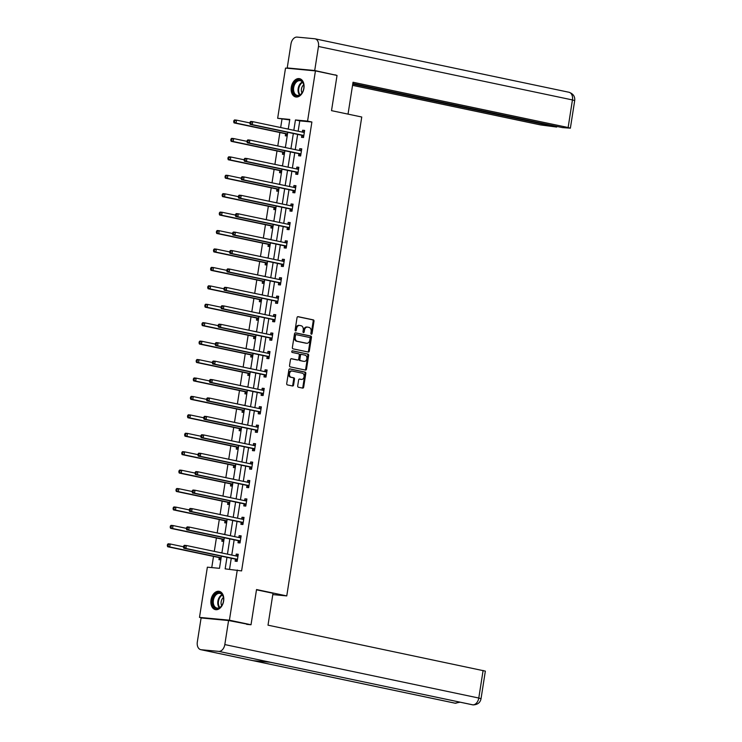 <?xml version="1.0" encoding="UTF-8"?>
<svg xmlns="http://www.w3.org/2000/svg" width="742" height="742" viewBox="0 0 742 742"><rect width="100%" height="100%" fill="white"/><g stroke="black" fill="none" stroke-linecap="round" stroke-linejoin="round"><path stroke-width="1.11" d="M311.352 334.225A0.825 0.603 95.4 0 0 312.067 333.538L313.996 321.212A1.178 0.863 95.4 0 0 313.328 319.876L298.071 316.667A1.178 0.863 95.4 0 0 297.041 317.641L295.112 329.967A0.825 0.603 95.4 0 0 296.299 330.218L296.55 328.623A3.766 2.764 95.4 0 1 299.61 325.45A3.766 2.764 95.4 0 1 299.842 325.478L301.113 325.747A3.766 2.764 95.4 0 1 303.246 330.032L302.996 331.628A0.825 0.603 95.4 0 0 304.183 331.878L304.433 330.283A3.766 2.764 95.4 0 1 307.494 327.101A3.766 2.764 95.4 0 1 307.726 327.139L308.997 327.407A3.766 2.764 95.4 0 1 311.13 331.693L310.879 333.288A0.825 0.603 95.4 0 0 311.352 334.225M311.009 333.974A0.825 0.603 95.4 0 0 311.26 333.455L313.189 321.138A1.178 0.863 95.4 0 0 312.521 319.802L297.728 316.686M295.242 330.663A0.825 0.603 95.4 0 0 295.492 330.134L295.743 328.548L296.55 328.623M303.126 332.314A0.825 0.603 95.4 0 0 303.376 331.795L303.626 330.209L304.433 330.283M211.016 599.898A9.34 6.316 101.9 0 1 219.252 591.346A9.34 6.316 101.9 0 1 223.63 601.085A9.34 6.316 101.9 0 1 215.403 609.627A9.34 6.316 101.9 0 1 211.016 599.898M291.3 87.213A9.34 6.316 101.9 0 1 299.536 78.661A9.34 6.316 101.9 0 1 303.914 88.4A9.34 6.316 101.9 0 1 295.687 96.942A9.34 6.316 101.9 0 1 291.3 87.213M297.7 385.877A1.178 0.863 95.4 0 0 298.367 387.213L302.643 388.112A1.178 0.863 95.4 0 0 303.673 387.129L305.815 373.449A1.178 0.863 95.4 0 0 305.147 372.113L289.89 368.904A1.178 0.863 95.4 0 0 288.861 369.878L286.718 383.568A1.178 0.863 95.4 0 0 287.386 384.903L292.552 385.988A1.178 0.863 95.4 0 0 293.582 385.005L294.5 379.153A1.178 0.863 95.4 0 0 293.832 377.817L291.272 377.279A3.144 2.309 95.4 0 1 289.473 373.829A3.144 2.309 95.4 0 1 292.051 371.046A3.144 2.309 95.4 0 1 292.246 371.074L302.291 373.189A3.144 2.309 95.4 0 1 304.09 376.639A3.144 2.309 95.4 0 1 301.512 379.422A3.144 2.309 95.4 0 1 301.317 379.394L299.647 379.041A1.178 0.863 95.4 0 0 298.618 380.015L297.7 385.877M289.705 119.926L277.656 118.293L285.522 68.088L315.433 70.898L337.035 75.443L331.516 110.651L361.753 117.013L286.764 595.909L256.528 589.547L251.019 624.755L229.417 620.201L199.496 617.39L207.361 567.185L219.493 568.326L221.394 556.166M315.433 70.898L307.578 121.104L295.446 119.963L293.823 130.304M226.959 557.335L225.151 568.864L241.595 570.913L311.89 122.013L307.578 121.104M237.282 569.995L229.417 620.201M308.292 352.051A1.178 0.863 95.4 0 0 309.321 351.068L311.464 337.387A1.178 0.863 95.4 0 0 310.796 336.052L295.539 332.843A1.178 0.863 95.4 0 0 294.509 333.817L292.367 347.506A1.178 0.863 95.4 0 0 293.034 348.842L308.292 352.051M308.644 355.418L306.502 369.099A1.178 0.863 95.4 0 1 305.472 370.082L290.205 366.873A1.178 0.863 95.4 0 1 289.538 365.537L290.456 359.675A1.178 0.863 95.4 0 1 291.485 358.692L297.681 360A1.178 0.863 95.4 0 0 298.711 359.017L299.314 355.13A1.178 0.863 95.4 0 0 298.646 353.795L292.2 352.441A0.825 0.603 95.4 0 1 292.459 350.818L307.976 354.082A1.178 0.863 95.4 0 1 308.644 355.418L307.837 355.344L305.695 369.024L306.502 369.099M272.796 594.602L286.764 595.909M311.89 122.013L299.768 120.872L298.145 131.213M297.644 134.395L295.26 149.643M294.76 152.824L292.376 168.072M291.875 171.254L289.491 186.492M288.99 189.674L286.607 204.922M286.106 208.103L283.713 223.351M283.221 226.533L280.828 241.781M280.337 244.962L277.944 260.21M277.443 263.391L275.059 278.64M274.559 281.821L272.175 297.069M271.674 300.25L269.29 315.498M268.79 318.68L266.406 333.928M265.905 337.109L263.512 352.348M263.02 355.529L260.627 370.777M260.136 373.959L257.743 389.207M257.242 392.388L254.858 407.636M254.358 410.818L251.974 426.066M251.473 429.247L249.089 444.495M248.589 447.676L246.205 462.925M245.704 466.106L243.32 481.354M242.82 484.535L240.427 499.774M239.935 502.955L237.542 518.204M237.05 521.385L234.657 536.633M234.157 539.814L231.773 555.062M231.272 558.244L229.547 569.272M301.79 135.424L301.493 137.335L303.515 137.53L304.628 130.444L302.606 130.249L302.319 132.085M298.905 153.854L298.609 155.764L300.631 155.959L301.744 148.864L299.722 148.678L299.434 150.515M296.021 172.283L295.724 174.194L297.746 174.389L298.85 167.293L296.837 167.108L296.54 168.944M293.136 190.713L292.84 192.623L294.862 192.809L295.965 185.723L293.943 185.537L293.656 187.374M290.252 209.142L289.955 211.053L291.977 211.238L293.081 204.152L291.059 203.967L290.771 205.803M287.367 227.571L287.061 229.482L289.083 229.668L290.196 222.581L288.174 222.396L287.887 224.232M284.483 245.992L284.177 247.911L286.199 248.097L287.312 241.011L285.29 240.816L285.002 242.662M281.589 264.421L281.292 266.341L283.314 266.526L284.427 259.44L282.405 259.246L282.118 261.091M278.704 282.85L278.408 284.761L280.43 284.956L281.543 277.87L279.521 277.675L279.233 279.521M275.82 301.28L275.523 303.19L277.545 303.385L278.658 296.299L276.636 296.104L276.349 297.941M272.935 319.709L272.639 321.62L274.661 321.815L275.764 314.719L273.742 314.534L273.455 316.37M270.051 338.139L269.754 340.049L271.776 340.244L272.88 333.149L270.858 332.963L270.57 334.8M267.166 356.568L266.86 358.479L268.882 358.664L269.995 351.578L267.973 351.393L267.686 353.229M264.282 374.998L263.976 376.908L265.998 377.094L267.111 370.008L265.089 369.822L264.801 371.659M261.397 393.427L261.091 395.338L263.113 395.523L264.226 388.437L262.204 388.252L261.917 390.088M258.504 411.847L258.207 413.767L260.229 413.953L261.342 406.866L259.32 406.672L259.032 408.517M255.619 430.277L255.322 432.187L257.344 432.382L258.457 425.296L256.435 425.101L256.148 426.947M252.734 448.706L252.438 450.617L254.46 450.811L255.563 443.725L253.541 443.53L253.254 445.367M249.85 467.135L249.553 469.046L251.575 469.241L252.679 462.155L250.657 461.96L250.369 463.796M246.965 485.565L246.669 487.475L248.681 487.67L249.794 480.575L247.772 480.389L247.485 482.226M244.081 503.994L243.775 505.905L245.797 506.09L246.91 499.004L244.888 498.819L244.6 500.655M241.196 522.424L240.89 524.334L242.912 524.52L244.025 517.434L242.003 517.248L241.716 519.085M238.303 540.853L238.006 542.764L240.028 542.949L241.141 535.863L239.119 535.678L238.831 537.514M235.418 559.273L235.121 561.193L237.143 561.379L238.256 554.293L236.234 554.098L235.947 555.943M281.979 119.202L280.671 127.531M279.882 132.54L277.786 145.961M276.998 150.969L274.902 164.39M274.113 169.399L272.017 182.82M271.229 187.828L269.123 201.249M268.344 206.248L266.239 219.678M265.46 224.678L263.354 238.099M262.575 243.107L260.47 256.528M259.691 261.536L257.585 274.957M256.797 279.966L254.701 293.387M253.912 298.395L251.816 311.816M251.028 316.825L248.922 330.246M248.143 335.254L246.038 348.675M245.259 353.674L243.153 367.105M242.374 372.104L240.269 385.534M239.49 390.533L237.384 403.954M236.596 408.963L234.5 422.383M233.711 427.392L231.615 440.813M230.827 445.821L228.731 459.242M227.942 464.251L225.837 477.672M225.058 482.68L222.952 496.101M222.173 501.11L220.068 514.531M219.289 519.53L217.183 532.96M216.395 537.959L214.299 551.389M213.51 556.389L211.758 567.602M288.267 129.117L286.431 128.728L288.304 128.904M285.624 133.903L285.318 135.814L287.191 135.99M285.42 147.333L283.546 147.176M282.739 152.333L282.433 154.243L284.307 154.419M284.882 150.737L282.498 165.985L280.662 165.587L282.526 165.763M279.845 170.762L279.548 172.673L281.422 172.849M279.613 184.406L277.768 184.035L279.641 184.192M276.961 189.191L276.664 191.102L278.538 191.278M276.757 202.622L274.883 202.455M274.076 207.621L273.779 209.532L275.653 209.708M276.228 206.026L273.835 221.274L271.999 220.875L273.872 221.051M271.192 226.05L270.895 227.961L272.759 228.137M270.951 239.685L269.114 239.304L270.988 239.48M268.307 244.48L268.01 246.39L269.875 246.567M268.103 257.901L266.23 257.743M265.423 262.9L265.126 264.82L266.99 264.996M265.182 276.543L263.345 276.154L265.219 276.33M262.538 281.329L262.232 283.249L264.106 283.416M262.334 294.76L260.461 294.602M259.654 299.759L259.348 301.669L261.221 301.846M261.796 298.173L259.412 313.412L257.576 313.013L259.44 313.189M256.76 318.188L256.463 320.099L258.337 320.275M256.528 331.832L254.682 331.461L256.556 331.618M253.875 336.618L253.578 338.528L255.452 338.704M253.671 350.048L251.798 349.881M250.991 355.047L250.694 356.958L252.558 357.134M253.143 353.452L250.75 368.7L248.913 368.301L250.787 368.477M248.106 373.476L247.809 375.387L249.674 375.563M247.865 387.111L246.029 386.73L247.902 386.907M245.222 391.906L244.925 393.817L246.789 393.993M247.364 390.311L244.981 405.559L243.144 405.16L245.018 405.327M242.337 410.335L242.031 412.246L243.905 412.422M242.096 423.97L240.26 423.58L242.133 423.756M239.453 428.755L239.147 430.675L241.02 430.852M239.239 442.186L237.375 442.028M236.559 447.185L236.262 449.095L238.136 449.272M238.711 445.599L236.318 460.838L234.481 460.457L236.355 460.615M233.674 465.614L233.378 467.525L235.251 467.701M233.442 479.258L231.597 478.887L233.47 479.044M230.79 484.044L230.493 485.954L232.357 486.131M230.586 497.474L228.712 497.316M227.905 502.473L227.608 504.384L229.473 504.56M230.048 500.878L227.664 516.126L225.828 515.727L227.701 515.903M225.021 520.903L224.724 522.813L226.588 522.989M224.78 534.537L222.943 534.157L224.817 534.333M222.136 539.332L221.83 541.243L223.704 541.419M224.279 537.737L221.895 552.985L220.059 552.586L221.932 552.762M219.252 557.761L218.946 559.672L220.819 559.848M203.02 618.132L199.496 617.39M251.019 624.755L246.659 624.337M288.267 129.136L289.788 119.434L277.656 118.293M224.78 534.555L227.163 519.307M228.712 497.298L230.549 497.687L232.942 482.448M233.433 479.267L235.826 464.019M237.375 442.009L239.212 442.399L241.595 427.169M242.096 423.988L244.48 408.74M247.865 387.129L250.249 371.881M251.807 349.872L253.643 350.261L256.027 335.022M256.519 331.841L258.912 316.593M260.461 294.583L262.297 294.973L264.681 279.743M265.182 276.562L267.565 261.314M266.23 257.724L268.066 258.114L270.45 242.884M270.951 239.703L273.344 224.455M274.892 202.445L276.729 202.826L279.113 187.596M279.613 184.415L281.997 169.167M283.546 147.157L285.382 147.547L287.766 132.317M293.331 133.486L290.938 148.734M290.447 151.915L288.054 167.163M287.553 170.345L285.169 185.583M284.668 188.765L282.285 204.013M281.784 207.194L279.4 222.442M278.899 225.624L276.516 240.872M276.015 244.053L273.622 259.301M273.13 262.483L270.737 277.731M270.246 280.912L267.853 296.16M267.361 299.341L264.968 314.589M264.467 317.771L262.084 333.01M261.583 336.191L259.199 351.439M258.698 354.62L256.315 369.868M255.814 373.05L253.43 388.298M252.929 391.479L250.536 406.727M250.045 409.909L247.652 425.157M247.16 428.338L244.767 443.586M244.266 446.767L241.883 462.016M241.382 465.197L238.998 480.445M238.497 483.626L236.114 498.865M235.613 502.046L233.229 517.295M232.728 520.476L230.335 535.724M229.844 538.905L227.451 554.153M299.768 120.872L295.446 119.963M302.606 130.249L304.591 130.666M299.722 148.678L301.706 149.096M296.837 167.108L298.822 167.525M293.943 185.537L295.937 185.954M291.059 203.967L293.044 204.384M288.174 222.396L290.159 222.813M285.29 240.816L287.275 241.243M282.405 259.246L284.39 259.663M279.521 277.675L281.506 278.092M276.636 296.104L278.621 296.522M273.742 314.534L275.736 314.951M270.858 332.963L272.843 333.381M267.973 351.393L269.958 351.81M265.089 369.822L267.074 370.239M262.204 388.252L264.189 388.669M259.32 406.672L261.305 407.089M256.435 425.101L258.42 425.518M253.541 443.53L255.536 443.948M250.657 461.96L252.642 462.377M247.772 480.389L249.757 480.807M244.888 498.819L246.873 499.236M242.003 517.248L243.988 517.666M239.119 535.678L241.104 536.095M236.234 554.098L238.219 554.524M306.919 327.064A3.766 2.764 95.4 0 0 306.687 327.027A3.766 2.764 95.4 0 0 303.626 330.209M299.035 325.404A3.766 2.764 95.4 0 0 298.803 325.367A3.766 2.764 95.4 0 0 295.743 328.548M307.828 351.958A1.178 0.863 95.4 0 0 308.514 350.994L310.657 337.313A1.178 0.863 95.4 0 0 309.989 335.978L295.195 332.861M310.082 338.417A0.825 0.603 95.4 0 0 309.609 337.48L296.216 334.661A0.825 0.603 95.4 0 0 295.492 335.347L295.233 337.026A3.766 2.764 95.4 0 0 297.366 341.311L306.52 343.24A3.766 2.764 95.4 0 0 306.752 343.268A3.766 2.764 95.4 0 0 309.813 340.096L310.082 338.417M296.114 334.651L295.409 334.586A0.825 0.603 95.4 0 0 294.685 335.273L295.492 335.347M306.168 343.203A3.766 2.764 95.4 0 1 305.945 343.194A3.766 2.764 95.4 0 1 305.713 343.156L296.55 341.237A3.766 2.764 95.4 0 1 294.426 336.951L294.685 335.273M305.008 369.989A1.178 0.863 95.4 0 0 305.695 369.024M291.142 358.72L296.865 359.926A1.178 0.863 95.4 0 0 297.013 359.935M292.172 350.845L307.976 354.082M304.099 361.354A3.144 2.309 95.4 0 0 304.294 361.382A3.144 2.309 95.4 0 0 306.873 358.599A3.144 2.309 95.4 0 0 305.073 355.149L301.53 354.407A1.178 0.863 95.4 0 0 300.501 355.381L299.889 359.267A1.178 0.863 95.4 0 0 300.556 360.603L303.293 361.28A3.144 2.309 95.4 0 0 303.478 361.308A3.144 2.309 95.4 0 0 303.673 361.308M301.391 354.388L300.723 354.324A1.178 0.863 95.4 0 0 299.694 355.307L300.501 355.381M303.293 361.28L299.749 360.529A1.178 0.863 95.4 0 1 299.082 359.193L299.694 355.307M307.837 355.344A1.178 0.863 95.4 0 0 307.169 354.008M300.89 379.347A3.144 2.309 95.4 0 1 300.705 379.347A3.144 2.309 95.4 0 1 300.51 379.31L299.304 379.06M291.43 371A3.144 2.309 95.4 0 0 291.244 370.963A3.144 2.309 95.4 0 0 288.657 373.755A3.144 2.309 95.4 0 0 290.465 377.196L291.272 377.279M292.088 385.896A1.178 0.863 95.4 0 0 292.775 384.931L293.693 379.079A1.178 0.863 95.4 0 0 293.025 377.743L290.465 377.196M302.18 388.02A1.178 0.863 95.4 0 0 302.866 387.055L305.008 373.374A1.178 0.863 95.4 0 0 304.341 372.039L289.547 368.922M249.915 122.94L236.54 120.13L236.077 123.079L234.055 122.894L285.197 133.653A1.196 0.881 -84.6 0 1 285.503 133.81L287.302 135.304M234.491 121.901L234.676 120.723L233.86 120.649L233.684 121.827L236.077 123.079L287.219 133.848A1.196 0.881 -84.6 0 1 287.506 133.987L285.503 133.81M233.86 120.649L234.518 119.935L236.54 120.13L234.676 120.723M234.055 122.894L233.684 121.827M250.035 122.161L249.85 123.348L250.657 123.422L250.842 122.245L250.035 122.161L250.694 121.456L252.716 121.651L303.849 132.41A1.196 0.881 95.4 0 0 304.192 132.391L304.322 132.354M250.842 122.245L252.716 121.651L252.252 124.6L250.23 124.415L301.373 135.174A1.196 0.881 95.4 0 1 301.679 135.332L303.608 136.936M303.812 135.619L303.701 135.517A1.196 0.881 95.4 0 0 303.395 135.369L252.252 124.6L250.657 123.422M302.448 132.113L304.461 131.492M249.85 123.348L250.23 124.415M292.951 91.489A8.088 5.463 101.9 0 1 296.652 80.785A8.088 5.463 101.9 0 1 303.654 84.403A8.088 5.463 101.9 0 1 303.868 85.822A8.088 5.463 101.9 0 1 302.541 92.138A8.088 5.463 101.9 0 1 297.152 95.931A8.088 5.463 101.9 0 1 292.951 91.489M303.877 85.951A7.485 5.055 -78.1 0 0 303.691 84.755A7.485 5.055 -78.1 0 0 300.278 80.711A7.485 5.055 -78.1 0 0 295.075 83.698A7.485 5.055 -78.1 0 0 293.776 91.322A7.485 5.055 -78.1 0 0 297.19 95.366A7.485 5.055 -78.1 0 0 302.597 92.027M303.701 84.829A5.333 3.599 -78.1 0 0 301.512 91.702A5.333 3.599 -78.1 0 0 301.985 92.982M300.213 78.865L300.222 78.865A9.284 6.27 -78.1 0 0 300.213 78.865A9.284 6.27 -78.1 0 0 293.767 82.566A9.284 6.27 -78.1 0 0 292.153 92.017A9.284 6.27 -78.1 0 0 296.392 97.035A9.284 6.27 -78.1 0 0 296.401 97.035L296.401 97.035M212.666 604.173A8.088 5.463 101.9 0 1 216.367 593.47A8.088 5.463 101.9 0 1 223.37 597.087A8.088 5.463 101.9 0 1 223.583 598.506A8.088 5.463 101.9 0 1 222.257 604.823A8.088 5.463 101.9 0 1 216.868 608.616A8.088 5.463 101.9 0 1 212.666 604.173M223.592 598.636A7.485 5.055 -78.1 0 0 223.407 597.449A7.485 5.055 -78.1 0 0 219.994 593.405A7.485 5.055 -78.1 0 0 214.79 596.392A7.485 5.055 -78.1 0 0 213.492 604.007A7.485 5.055 -78.1 0 0 216.905 608.05A7.485 5.055 -78.1 0 0 222.312 604.711M223.416 597.514A5.333 3.599 -78.1 0 0 221.227 604.387A5.333 3.599 -78.1 0 0 221.7 605.667M219.929 591.55L219.938 591.55A9.284 6.27 -78.1 0 0 219.929 591.55A9.284 6.27 -78.1 0 0 213.483 595.26A9.284 6.27 -78.1 0 0 211.869 604.702A9.284 6.27 -78.1 0 0 216.107 609.72A9.284 6.27 -78.1 0 0 216.117 609.72L216.117 609.72M348.035 114.12L353.034 82.251L568.131 127.522L572.444 99.938L318.476 46.477L314.71 70.518L335.838 75.192M352.543 85.349L540.63 124.944L556.695 127.058L352.738 84.124M318.476 46.477A7.364 4.981 -78.1 0 0 315.016 38.807A7.364 4.981 -78.1 0 0 314.645 38.751L297.097 37.1A7.364 4.981 -78.1 0 0 290.985 43.899L287.219 67.939L314.71 70.518M352.84 83.475L562.436 127.596L570.375 128.18L568.131 127.522M556.797 126.409L556.695 127.058M333.946 74.794L335.876 74.979M287.219 67.939L289.872 68.496M256.491 589.807L273 593.275L268.01 625.172L485.351 671.111L481.039 698.695L478.785 698.037L483.107 670.453M201.156 649.723L252.994 660.63L270.533 662.281L218.704 651.374L201.156 649.723A7.364 4.981 -78.1 0 1 200.776 649.667A7.364 4.981 -78.1 0 1 197.326 641.988L201.091 617.956L228.582 620.535L249.804 624.634M218.704 651.374A7.364 4.981 -78.1 0 0 224.817 644.575L228.582 620.535M472.005 704.696A7.364 4.981 -78.1 0 0 472.339 704.779A7.364 4.981 -78.1 0 0 472.673 704.835L473.118 704.9C477.616 704.714 480.25 702.646 481.039 698.695M200.776 649.667L454.753 703.128A7.364 4.981 -78.1 0 0 455.134 703.184L460.04 702.192M247.03 141.37L233.656 138.559L233.192 141.509L231.17 141.323L282.312 152.082A1.196 0.881 -84.6 0 1 282.619 152.24L284.418 153.733M231.606 140.331L231.792 139.153L230.975 139.069L230.79 140.257L233.192 141.509L284.334 152.277A1.196 0.881 -84.6 0 1 284.622 152.407M230.975 139.069L231.634 138.364L233.656 138.559L231.792 139.153M231.17 141.323L230.79 140.257M244.146 159.799L230.771 156.989L230.308 159.938L228.286 159.753L279.428 170.512A1.196 0.881 -84.6 0 1 279.734 170.669L281.524 172.163M228.712 158.76L228.898 157.573L228.091 157.499L227.905 158.686L230.308 159.938L281.45 170.706A1.196 0.881 -84.6 0 1 281.737 170.836L279.734 170.669M228.091 157.499L228.749 156.794L230.771 156.989L228.898 157.573M228.286 159.753L227.905 158.686M247.151 140.59L246.965 141.778L247.772 141.852L247.958 140.665L247.151 140.59L247.809 139.886L249.831 140.08L300.964 150.839A1.196 0.881 95.4 0 0 301.308 150.821L301.438 150.784M247.958 140.665L249.831 140.08L249.368 143.03L247.346 142.835L298.479 153.603A1.196 0.881 95.4 0 1 298.794 153.761L300.723 155.366M300.927 154.048L300.816 153.946A1.196 0.881 95.4 0 0 300.501 153.798L249.368 143.03L247.772 141.852M299.564 150.543L301.577 149.912M246.965 141.778L247.346 142.835M244.266 159.02L244.081 160.207L244.888 160.281L245.073 159.094L244.266 159.02L244.916 158.315L246.938 158.5L298.08 169.269A1.196 0.881 95.4 0 0 298.414 169.25L298.553 169.213M245.073 159.094L246.938 158.5L246.483 161.459L244.461 161.264L295.594 172.033A1.196 0.881 95.4 0 1 295.91 172.19L297.839 173.795M298.043 172.469L297.932 172.376A1.196 0.881 95.4 0 0 297.616 172.218L246.483 161.459L244.888 160.281M296.679 168.972L298.692 168.341M244.081 160.207L244.461 161.264M241.261 178.228L227.887 175.409L227.423 178.368L225.401 178.173L276.543 188.941A1.196 0.881 -84.6 0 1 276.849 189.099L278.64 190.592M225.828 177.19L226.013 176.002L225.206 175.928L225.021 177.115L227.423 178.368L278.565 189.136A1.196 0.881 -84.6 0 1 278.853 189.266M225.206 175.928L225.865 175.223L227.887 175.409L226.013 176.002M225.401 178.173L225.021 177.115M238.368 196.658L225.002 193.838L224.538 196.797L222.517 196.602L273.65 207.37A1.196 0.881 -84.6 0 1 273.965 207.519L275.755 209.012M222.943 195.619L223.129 194.432L222.322 194.358L222.136 195.536L224.538 196.797L275.672 207.556A1.196 0.881 -84.6 0 1 275.959 207.695L273.965 207.519M222.322 194.358L222.98 193.653L225.002 193.838L223.129 194.432M222.517 196.602L222.136 195.536M235.483 215.087L222.108 212.268L221.654 215.226L219.632 215.032L270.765 225.8A1.196 0.881 -84.6 0 1 271.08 225.948L272.87 227.442M220.059 214.048L220.244 212.861L219.437 212.787L219.252 213.965L221.654 215.226L272.787 225.985A1.196 0.881 -84.6 0 1 273.075 226.125L271.08 225.948M219.437 212.787L220.086 212.082L222.108 212.268L220.244 212.861M219.632 215.032L219.252 213.965M241.382 177.449L241.196 178.627L242.003 178.711L242.189 177.524L241.382 177.449L242.031 176.744L244.053 176.93L295.195 187.698A1.196 0.881 95.4 0 0 295.529 187.68L295.668 187.633M242.189 177.524L244.053 176.93L243.589 179.889L241.567 179.694L292.71 190.462A1.196 0.881 95.4 0 1 293.025 190.611L294.954 192.224M295.158 190.898L295.038 190.805A1.196 0.881 95.4 0 0 294.732 190.648L243.589 179.889L242.003 178.711M293.795 187.401L295.808 186.771M241.196 178.627L241.567 179.694M238.497 195.879L238.312 197.057L239.119 197.131L239.304 195.953L238.497 195.879L239.147 195.174L241.169 195.359L292.311 206.128A1.196 0.881 95.4 0 0 292.645 206.109L292.784 206.063M239.304 195.953L241.169 195.359L240.705 198.318L238.683 198.123L289.825 208.892A1.196 0.881 95.4 0 1 290.131 209.04L292.07 210.654M292.274 209.327L292.153 209.235A1.196 0.881 95.4 0 0 291.847 209.077L240.705 198.318L239.119 197.131M290.901 205.831L292.923 205.2M238.312 197.057L238.683 198.123M235.604 214.308L235.418 215.486L236.234 215.56L236.42 214.382L235.604 214.308L236.262 213.603L238.284 213.789L289.426 224.557A1.196 0.881 95.4 0 0 289.76 224.538L289.899 224.492M236.42 214.382L238.284 213.789L237.82 216.747L235.798 216.553L286.941 227.321A1.196 0.881 95.4 0 1 287.247 227.469L289.176 229.074M289.389 227.757L289.269 227.664A1.196 0.881 95.4 0 0 288.963 227.506L237.82 216.747L236.234 215.56M288.017 224.26L290.029 223.63M235.418 215.486L235.798 216.553M232.598 233.517L219.224 230.697L218.76 233.656L216.738 233.461L267.881 244.229A1.196 0.881 -84.6 0 1 268.187 244.378L269.986 245.871M217.174 232.469L217.36 231.291L216.553 231.216L216.367 232.394L218.76 233.656L269.902 244.415A1.196 0.881 -84.6 0 1 270.19 244.554M216.553 231.216L217.202 230.512L219.224 230.697L217.36 231.291M216.738 233.461L216.367 232.394M232.719 232.738L232.534 233.915L233.35 233.99L233.526 232.812L232.719 232.738L233.378 232.033L235.4 232.218L286.542 242.986A1.196 0.881 95.4 0 0 286.876 242.968L287.015 242.922M233.526 232.812L235.4 232.218L234.936 235.168L232.914 234.982L284.056 245.75A1.196 0.881 95.4 0 1 284.362 245.899L286.291 247.503M286.505 246.186L286.384 246.094A1.196 0.881 95.4 0 0 286.078 245.936L234.936 235.168L233.35 233.99M285.132 242.69L287.145 242.059M232.534 233.915L232.914 234.982M229.714 251.946L216.339 249.127L215.876 252.076L213.854 251.89L264.996 262.659A1.196 0.881 -84.6 0 1 265.302 262.807L267.101 264.3M214.29 250.898L214.475 249.72L213.659 249.646L213.483 250.824L215.876 252.076L267.018 262.844A1.196 0.881 -84.6 0 1 267.305 262.983L265.302 262.807M213.659 249.646L214.317 248.941L216.339 249.127L214.475 249.72M213.854 251.89L213.483 250.824M229.835 251.167L229.649 252.345L230.456 252.419L230.641 251.241L229.835 251.167L230.493 250.453L232.515 250.648L283.648 261.407A1.196 0.881 95.4 0 0 283.991 261.397L284.13 261.351M230.641 251.241L232.515 250.648L232.051 253.597L230.029 253.412L281.172 264.171A1.196 0.881 95.4 0 1 281.478 264.328L283.407 265.933M283.611 264.616L283.5 264.514A1.196 0.881 95.4 0 0 283.194 264.365L232.051 253.597L230.456 252.419M282.248 261.119L284.26 260.488M229.649 252.345L230.029 253.412M226.829 270.366L213.455 267.556L212.991 270.505L210.969 270.32L262.112 281.079A1.196 0.881 -84.6 0 1 262.418 281.237L264.217 282.73M211.405 269.327L211.591 268.15L210.774 268.075L210.589 269.253L212.991 270.505L264.133 281.274A1.196 0.881 -84.6 0 1 264.421 281.413L262.418 281.237M210.774 268.075L211.433 267.361L213.455 267.556L211.591 268.15M210.969 270.32L210.589 269.253M226.95 269.587L226.764 270.774L227.571 270.849L227.757 269.671L226.95 269.587L227.608 268.882L229.63 269.077L280.764 279.836A1.196 0.881 95.4 0 0 281.107 279.817L281.237 279.78M227.757 269.671L229.63 269.077L229.167 272.026L227.145 271.841L278.287 282.6A1.196 0.881 95.4 0 1 278.593 282.758L280.522 284.362M280.726 283.045L280.615 282.943A1.196 0.881 95.4 0 0 280.3 282.795L229.167 272.026L227.571 270.849M279.363 279.548L281.376 278.918M226.764 270.774L227.145 271.841M223.945 288.796L210.57 285.985L210.107 288.935L208.085 288.749L259.227 299.508A1.196 0.881 -84.6 0 1 259.533 299.666L261.332 301.159M208.511 287.757L208.697 286.579L207.89 286.495L207.704 287.683L210.107 288.935L261.249 299.703A1.196 0.881 -84.6 0 1 261.536 299.842L259.533 299.666M207.89 286.495L208.548 285.791L210.57 285.985L208.697 286.579M208.085 288.749L207.704 287.683M224.065 288.017L223.88 289.204L224.687 289.278L224.872 288.1L224.065 288.017L224.724 287.312L226.737 287.506L277.879 298.265A1.196 0.881 95.4 0 0 278.213 298.247L278.352 298.21M224.872 288.1L226.737 287.506L226.282 290.456L224.26 290.27L275.393 301.029A1.196 0.881 95.4 0 1 275.709 301.187L277.638 302.792M277.842 301.475L277.731 301.373A1.196 0.881 95.4 0 0 277.415 301.224L226.282 290.456L224.687 289.278M276.478 297.969L278.491 297.338M223.88 289.204L224.26 290.27M221.06 307.225L207.686 304.415L207.222 307.364L205.2 307.179L256.342 317.938A1.196 0.881 -84.6 0 1 256.649 318.095L258.439 319.589M205.627 306.186L205.812 305.008L205.005 304.925L204.82 306.112L207.222 307.364L258.364 318.132A1.196 0.881 -84.6 0 1 258.652 318.262L256.649 318.095M205.005 304.925L205.664 304.22L207.686 304.415L205.812 305.008M205.2 307.179L204.82 306.112M221.181 306.446L220.995 307.633L221.802 307.707L221.988 306.52L221.181 306.446L221.83 305.741L223.852 305.936L274.994 316.695A1.196 0.881 95.4 0 0 275.328 316.676L275.467 316.639M221.988 306.52L223.852 305.936L223.388 308.885L221.376 308.691L272.509 319.459A1.196 0.881 95.4 0 1 272.824 319.617L274.753 321.221M274.957 319.895L274.846 319.802A1.196 0.881 95.4 0 0 274.531 319.654L223.388 308.885L221.802 307.707M273.594 316.398L275.607 315.767M220.995 307.633L221.376 308.691M218.167 325.655L204.801 322.844L204.338 325.794L202.316 325.599L253.449 336.367A1.196 0.881 -84.6 0 1 253.764 336.525L255.554 338.018M202.742 324.616L202.928 323.429L202.121 323.354L201.935 324.542L204.338 325.794L255.471 336.562A1.196 0.881 -84.6 0 1 255.767 336.692M202.121 323.354L202.779 322.649L204.801 322.844L202.928 323.429M202.316 325.599L201.935 324.542M218.296 324.875L218.111 326.053L218.918 326.137L219.103 324.95L218.296 324.875L218.946 324.171L220.968 324.356L272.11 335.124A1.196 0.881 95.4 0 0 272.444 335.106L272.583 335.059M219.103 324.95L220.968 324.356L220.504 327.315L218.482 327.12L269.624 337.888A1.196 0.881 95.4 0 1 269.93 338.037L271.869 339.65M272.073 338.324L271.952 338.231A1.196 0.881 95.4 0 0 271.646 338.074L220.504 327.315L218.918 326.137M270.709 334.827L272.722 334.197M218.111 326.053L218.482 327.12M215.282 344.084L201.907 341.264L201.453 344.223L199.431 344.028L250.564 354.797A1.196 0.881 -84.6 0 1 250.879 354.954L252.67 356.448M199.858 343.045L200.043 341.858L199.236 341.784L199.051 342.962L201.453 344.223L252.586 354.982A1.196 0.881 -84.6 0 1 252.874 355.121L250.879 354.954M199.236 341.784L199.886 341.079L201.907 341.264L200.043 341.858M199.431 344.028L199.051 342.962M215.403 343.305L215.226 344.483L216.033 344.566L216.219 343.379L215.403 343.305L216.061 342.6L218.083 342.785L269.225 353.554A1.196 0.881 95.4 0 0 269.559 353.535L269.698 353.489M216.219 343.379L218.083 342.785L217.619 345.744L215.597 345.549L266.74 356.318A1.196 0.881 95.4 0 1 267.046 356.466L268.975 358.08M269.188 356.754L269.068 356.661A1.196 0.881 95.4 0 0 268.762 356.503L217.619 345.744L216.033 344.566M267.816 353.257L269.828 352.626M215.226 344.483L215.597 345.549M212.398 362.513L199.023 359.694L198.559 362.652L196.537 362.458L247.68 373.226A1.196 0.881 -84.6 0 1 247.986 373.374L249.785 374.868M196.973 361.475L197.159 360.287L196.352 360.213L196.166 361.391L198.559 362.652L249.702 373.411A1.196 0.881 -84.6 0 1 249.989 373.551L247.986 373.374M196.352 360.213L197.001 359.508L199.023 359.694L197.159 360.287M196.537 362.458L196.166 361.391M212.518 361.734L212.333 362.912L213.149 362.986L213.334 361.808L212.518 361.734L213.177 361.029L215.199 361.215L266.341 371.983A1.196 0.881 95.4 0 0 266.675 371.965L266.814 371.918M213.334 361.808L215.199 361.215L214.735 364.174L212.713 363.979L263.855 374.747A1.196 0.881 95.4 0 1 264.161 374.895L266.09 376.509M266.304 375.183L266.183 375.09A1.196 0.881 95.4 0 0 265.877 374.933L214.735 364.174L213.149 362.986M264.931 371.686L266.944 371.056M212.333 362.912L212.713 363.979M209.513 380.943L196.138 378.123L195.675 381.082L193.653 380.887L244.795 391.655A1.196 0.881 -84.6 0 1 245.101 391.804L246.9 393.297M194.089 379.895L194.274 378.717L193.467 378.643L193.282 379.821L195.675 381.082L246.817 391.841A1.196 0.881 -84.6 0 1 247.105 391.98M193.467 378.643L194.116 377.938L196.138 378.123L194.274 378.717M193.653 380.887L193.282 379.821M209.634 380.164L209.448 381.342L210.255 381.416L210.44 380.238L209.634 380.164L210.292 379.459L212.314 379.644L263.456 390.413A1.196 0.881 95.4 0 0 263.79 390.394L263.929 390.348M210.44 380.238L212.314 379.644L211.85 382.594L209.828 382.408L260.971 393.177A1.196 0.881 95.4 0 1 261.277 393.325L263.206 394.93M263.41 393.612L263.299 393.52A1.196 0.881 95.4 0 0 262.993 393.362L211.85 382.594L210.255 381.416M262.047 390.116L264.059 389.485M209.448 381.342L209.828 382.408M206.628 399.372L193.254 396.553L192.79 399.502L190.768 399.317L241.911 410.085A1.196 0.881 -84.6 0 1 242.217 410.233L244.016 411.727M191.204 398.324L191.39 397.146L190.573 397.072L190.388 398.25L192.79 399.502L243.933 410.27A1.196 0.881 -84.6 0 1 244.22 410.409L242.217 410.233M190.573 397.072L191.232 396.367L193.254 396.553L191.39 397.146M190.768 399.317L190.388 398.25M206.749 398.593L206.564 399.771L207.37 399.845L207.556 398.667L206.749 398.593L207.408 397.879L209.43 398.074L260.563 408.842A1.196 0.881 95.4 0 0 260.906 408.823L261.036 408.777M207.556 398.667L209.43 398.074L208.966 401.023L206.944 400.838L258.086 411.597A1.196 0.881 95.4 0 1 258.392 411.754L260.321 413.359M260.525 412.042L260.414 411.949A1.196 0.881 95.4 0 0 260.108 411.791L208.966 401.023L207.37 399.845M259.162 408.545L261.175 407.915M206.564 399.771L206.944 400.838M203.744 417.792L190.369 414.982L189.906 417.932L187.884 417.746L239.026 428.514A1.196 0.881 -84.6 0 1 239.332 428.663L241.131 430.156M188.31 416.754L188.496 415.576L187.689 415.501L187.503 416.679L189.906 417.932L241.048 428.7A1.196 0.881 -84.6 0 1 241.335 428.839L239.332 428.663M187.689 415.501L188.347 414.787L190.369 414.982L188.496 415.576M187.884 417.746L187.503 416.679M203.865 417.023L203.679 418.2L204.486 418.275L204.671 417.097L203.865 417.023L204.523 416.308L206.545 416.503L257.678 427.262A1.196 0.881 95.4 0 0 258.012 427.253L258.151 427.207M204.671 417.097L206.545 416.503L206.081 419.453L204.059 419.267L255.192 430.026A1.196 0.881 95.4 0 1 255.508 430.184L257.437 431.788M257.641 430.471L257.53 430.369A1.196 0.881 95.4 0 0 257.214 430.221L206.081 419.453L204.486 418.275M256.278 426.975L258.29 426.344M203.679 418.2L204.059 419.267M200.859 436.222L187.485 433.411L187.021 436.361L184.999 436.175L236.141 446.934A1.196 0.881 -84.6 0 1 236.448 447.092L238.238 448.585M185.426 435.183L185.611 434.005L184.804 433.931L184.619 435.109L187.021 436.361L238.163 447.129A1.196 0.881 -84.6 0 1 238.451 447.268L236.448 447.092M184.804 433.931L185.463 433.217L187.485 433.411L185.611 434.005M184.999 436.175L184.619 435.109M200.98 435.443L200.794 436.63L201.601 436.704L201.787 435.526L200.98 435.443L201.629 434.738L203.651 434.933L254.794 445.692A1.196 0.881 95.4 0 0 255.127 445.673L255.267 445.636M201.787 435.526L203.651 434.933L203.197 437.882L201.175 437.697L252.308 448.456A1.196 0.881 95.4 0 1 252.623 448.613L254.552 450.218M254.756 448.901L254.645 448.799A1.196 0.881 95.4 0 0 254.33 448.65L203.197 437.882L201.601 436.704M253.393 445.395L255.406 444.773M200.794 436.63L201.175 437.697M197.966 454.651L184.6 451.841L184.137 454.79L182.115 454.605L233.248 465.364A1.196 0.881 -84.6 0 1 233.563 465.522L235.353 467.015M182.541 453.612L182.727 452.435L181.92 452.351L181.734 453.538L184.137 454.79L235.27 465.559A1.196 0.881 -84.6 0 1 235.566 465.698M181.92 452.351L182.578 451.646L184.6 451.841L182.727 452.435M182.115 454.605L181.734 453.538M198.095 453.872L197.91 455.059L198.717 455.134L198.902 453.946L198.095 453.872L198.745 453.167L200.767 453.362L251.909 464.121A1.196 0.881 95.4 0 0 252.243 464.102L252.382 464.065M198.902 453.946L200.767 453.362L200.303 456.311L198.281 456.126L249.423 466.885A1.196 0.881 95.4 0 1 249.729 467.043L251.668 468.647M251.872 467.33L251.751 467.228A1.196 0.881 95.4 0 0 251.445 467.08L200.303 456.311L198.717 455.134M250.508 463.824L252.521 463.193M197.91 455.059L198.281 456.126M195.081 473.081L181.707 470.27L181.252 473.22L179.23 473.034L230.363 483.793A1.196 0.881 -84.6 0 1 230.679 483.951L232.469 485.444M179.657 472.042L179.842 470.864L179.035 470.78L178.85 471.968L181.252 473.22L232.385 483.988A1.196 0.881 -84.6 0 1 232.673 484.118M179.035 470.78L179.685 470.076L181.707 470.27L179.842 470.864M179.23 473.034L178.85 471.968M195.211 472.302L195.025 473.489L195.832 473.563L196.018 472.376L195.211 472.302L195.86 471.597L197.882 471.782L249.024 482.55A1.196 0.881 95.4 0 0 249.358 482.532L249.498 482.495M196.018 472.376L197.882 471.782L197.418 474.741L195.396 474.546L246.539 485.314A1.196 0.881 95.4 0 1 246.845 485.472L248.774 487.077M248.987 485.75L248.867 485.658A1.196 0.881 95.4 0 0 248.561 485.509L197.418 474.741L195.832 473.563M247.615 482.254L249.627 481.623M195.025 473.489L195.396 474.546M192.197 491.51L178.822 488.7L178.358 491.649L176.336 491.454L227.479 502.223A1.196 0.881 -84.6 0 1 227.794 502.38L229.584 503.874M176.772 490.471L176.958 489.284L176.151 489.21L175.965 490.397L178.358 491.649L229.501 502.417A1.196 0.881 -84.6 0 1 229.788 502.547L227.794 502.38M176.151 489.21L176.8 488.505L178.822 488.7L176.958 489.284M176.336 491.454L175.965 490.397M192.317 490.731L192.132 491.909L192.948 491.992L193.133 490.805L192.317 490.731L192.976 490.026L194.998 490.212L246.14 500.98A1.196 0.881 95.4 0 0 246.474 500.961L246.613 500.915M193.133 490.805L194.998 490.212L194.534 493.17L192.512 492.976L243.654 503.744A1.196 0.881 95.4 0 1 243.96 503.892L245.89 505.506M246.103 504.18L245.982 504.087A1.196 0.881 95.4 0 0 245.676 503.929L194.534 493.17L192.948 491.992M244.73 500.683L246.743 500.052M192.132 491.909L192.512 492.976M189.312 509.939L175.937 507.12L175.474 510.079L173.452 509.884L224.594 520.652A1.196 0.881 -84.6 0 1 224.9 520.801L226.7 522.303M173.888 508.901L174.073 507.713L173.266 507.639L173.081 508.817L175.474 510.079L226.616 520.838A1.196 0.881 -84.6 0 1 226.904 520.977L224.9 520.801M173.266 507.639L173.916 506.934L175.937 507.12L174.073 507.713M173.452 509.884L173.081 508.817M189.433 509.16L189.247 510.338L190.054 510.422L190.24 509.235L189.433 509.16L190.091 508.456L192.113 508.641L243.255 519.409A1.196 0.881 95.4 0 0 243.589 519.391L243.728 519.344M190.24 509.235L192.113 508.641L191.649 511.6L189.627 511.405L240.77 522.173A1.196 0.881 95.4 0 1 241.076 522.322L243.005 523.935M243.209 522.609L243.098 522.516A1.196 0.881 95.4 0 0 242.792 522.359L191.649 511.6L190.054 510.422M241.846 519.112L243.858 518.482M189.247 510.338L189.627 511.405M186.428 528.369L173.053 525.549L172.589 528.508L170.567 528.313L221.71 539.082A1.196 0.881 -84.6 0 1 222.016 539.23L223.815 540.723M171.003 527.33L171.189 526.143L170.372 526.069L170.187 527.247L172.589 528.508L223.732 539.267A1.196 0.881 -84.6 0 1 224.019 539.406M170.372 526.069L171.031 525.364L173.053 525.549L171.189 526.143M170.567 528.313L170.187 527.247M186.548 527.59L186.363 528.768L187.169 528.842L187.355 527.664L186.548 527.59L187.207 526.885L189.229 527.07L240.362 537.839A1.196 0.881 95.4 0 0 240.705 537.82L240.835 537.774M187.355 527.664L189.229 527.07L188.765 530.029L186.743 529.834L237.885 540.603A1.196 0.881 95.4 0 1 238.191 540.751L240.12 542.356M240.325 541.039L240.213 540.946A1.196 0.881 95.4 0 0 239.907 540.788L188.765 530.029L187.169 528.842M238.961 537.542L240.974 536.911M186.363 528.768L186.743 529.834M183.543 546.798L170.168 543.979L169.705 546.937L167.683 546.743L218.825 557.511A1.196 0.881 -84.6 0 1 219.131 557.659L220.93 559.153M168.119 545.75L168.295 544.572L167.488 544.498L167.302 545.676L169.705 546.937L220.847 557.696A1.196 0.881 -84.6 0 1 221.135 557.836L219.131 557.659M167.488 544.498L168.146 543.793L170.168 543.979L168.295 544.572M167.683 546.743L167.302 545.676M183.664 546.019L183.478 547.197L184.285 547.271L184.47 546.093L183.664 546.019L184.322 545.314L186.344 545.5L237.477 556.268A1.196 0.881 95.4 0 0 237.811 556.25L237.95 556.203M184.47 546.093L186.344 545.5L185.88 548.449L183.858 548.264L234.991 559.032A1.196 0.881 95.4 0 1 235.307 559.18L237.236 560.785M237.44 559.468L237.329 559.375A1.196 0.881 95.4 0 0 237.013 559.218L185.88 548.449L184.285 547.271M236.077 555.971L238.089 555.341M183.478 547.197L183.858 548.264M311.26 333.455L312.067 333.538M295.492 330.134L296.299 330.218M303.376 331.795L304.183 331.878M312.521 319.802L313.328 319.876M313.189 321.138L313.996 321.212M309.989 335.978L310.796 336.052M310.657 337.313L311.464 337.387M308.514 350.994L309.321 351.068M294.426 336.951L295.233 337.026M296.55 341.237L297.366 341.311M305.713 343.156L306.52 343.24M296.865 359.926L297.681 360M299.082 359.193L299.889 359.267M299.749 360.529L300.556 360.603M300.51 379.31L301.317 379.394M293.025 377.743L293.832 377.817M293.693 379.079L294.5 379.153M292.775 384.931L293.582 385.005M304.341 372.039L305.147 372.113M305.008 373.374L305.815 373.449M302.866 387.055L303.673 387.129M285.197 133.653L287.219 133.848M303.701 135.517L301.679 135.332M303.395 135.369L301.373 135.174M304.192 132.391L303.432 132.326M299.61 95.041A7.485 5.055 101.9 0 1 298.275 92.268A7.485 5.055 101.9 0 1 302.356 81.991M302.662 82.381A7.244 4.888 -78.1 0 0 298.868 92.249A7.244 4.888 -78.1 0 0 300.046 94.8M219.326 607.726A7.485 5.055 101.9 0 1 217.99 604.953A7.485 5.055 101.9 0 1 222.071 594.676M222.377 595.065A7.244 4.888 -78.1 0 0 218.584 604.934A7.244 4.888 -78.1 0 0 219.762 607.485M570.375 128.18L574.698 100.597L572.444 99.938A7.364 4.981 -78.1 0 0 568.993 92.268L315.016 38.807M224.817 644.575L478.785 698.037A7.364 4.981 -78.1 0 1 472.673 704.835L270.533 662.281M458.463 701.858A7.364 4.981 -78.1 0 1 455.134 703.184L252.994 660.63M282.312 152.082L284.334 152.277M282.619 152.24L284.622 152.425M279.428 170.512L281.45 170.706M300.816 153.946L298.794 153.761M300.501 153.798L298.479 153.603M301.308 150.821L300.547 150.756M297.932 172.376L295.91 172.19M297.616 172.218L295.594 172.033M298.414 169.25L297.663 169.185M276.543 188.941L278.565 189.136M276.849 189.099L278.844 189.284M273.65 207.37L275.672 207.556M270.765 225.8L272.787 225.985M295.038 190.805L293.025 190.611M294.732 190.648L292.71 190.462M295.529 187.68L294.778 187.605M292.153 209.235L290.131 209.04M291.847 209.077L289.825 208.892M292.645 206.109L291.884 206.035M289.269 227.664L287.247 227.469M288.963 227.506L286.941 227.321M289.76 224.538L289 224.464M267.881 244.229L269.902 244.415M268.187 244.378L270.19 244.563M286.384 246.094L284.362 245.899M286.078 245.936L284.056 245.75M286.876 242.968L286.115 242.894M264.996 262.659L267.018 262.844M283.5 264.514L281.478 264.328M283.194 264.365L281.172 264.171M283.991 261.397L283.231 261.323M262.112 281.079L264.133 281.274M280.615 282.943L278.593 282.758M280.3 282.795L278.287 282.6M281.107 279.817L280.346 279.753M259.227 299.508L261.249 299.703M277.731 301.373L275.709 301.187M277.415 301.224L275.393 301.029M278.213 298.247L277.462 298.182M256.342 317.938L258.364 318.132M274.846 319.802L272.824 319.617M274.531 319.654L272.509 319.459M275.328 316.676L274.577 316.611M253.449 336.367L255.471 336.562M253.764 336.525L255.758 336.71M271.952 338.231L269.93 338.037M271.646 338.074L269.624 337.888M272.444 335.106L271.693 335.032M250.564 354.797L252.586 354.982M269.068 356.661L267.046 356.466M268.762 356.503L266.74 356.318M269.559 353.535L268.799 353.461M247.68 373.226L249.702 373.411M266.183 375.09L264.161 374.895M265.877 374.933L263.855 374.747M266.675 371.965L265.914 371.89M244.795 391.655L246.817 391.841M245.101 391.804L247.105 391.999M263.299 393.52L261.277 393.325M262.993 393.362L260.971 393.177M263.79 390.394L263.03 390.32M241.911 410.085L243.933 410.27M260.414 411.949L258.392 411.754M260.108 411.791L258.086 411.597M260.906 408.823L260.145 408.749M239.026 428.514L241.048 428.7M257.53 430.369L255.508 430.184M257.214 430.221L255.192 430.026M258.012 427.253L257.261 427.179M236.141 446.934L238.163 447.129M254.645 448.799L252.623 448.613M254.33 448.65L252.308 448.456M255.127 445.673L254.376 445.608M233.248 465.364L235.27 465.559M233.563 465.522L235.557 465.707M251.751 467.228L249.729 467.043M251.445 467.08L249.423 466.885M252.243 464.102L251.492 464.038M230.363 483.793L232.385 483.988M230.679 483.951L232.673 484.136M248.867 485.658L246.845 485.472M248.561 485.509L246.539 485.314M249.358 482.532L248.598 482.467M227.479 502.223L229.501 502.417M245.982 504.087L243.96 503.892M245.676 503.929L243.654 503.744M246.474 500.961L245.713 500.887M224.594 520.652L226.616 520.838M243.098 522.516L241.076 522.322M242.792 522.359L240.77 522.173M243.589 519.391L242.829 519.317M221.71 539.082L223.732 539.267M222.016 539.23L224.019 539.425M240.213 540.946L238.191 540.751M239.907 540.788L237.885 540.603M240.705 537.82L239.944 537.746M218.825 557.511L220.847 557.696M237.329 559.375L235.307 559.18M237.013 559.218L234.991 559.032M237.811 556.25L237.06 556.175M306.687 327.027L307.494 327.101M298.803 325.367L299.61 325.45M295.353 334.577L296.16 334.651M305.945 343.194L306.752 343.268M296.939 359.935L297.746 360.009M303.478 361.308L304.294 361.382M300.649 354.314L301.456 354.388M300.705 379.347L301.512 379.422M291.244 370.963L292.051 371.046M574.698 100.597C575.133 96.543 573.241 93.77 568.993 92.268M270.385 662.272L473.071 704.891M455.569 703.249L454.753 703.128"/></g></svg>
